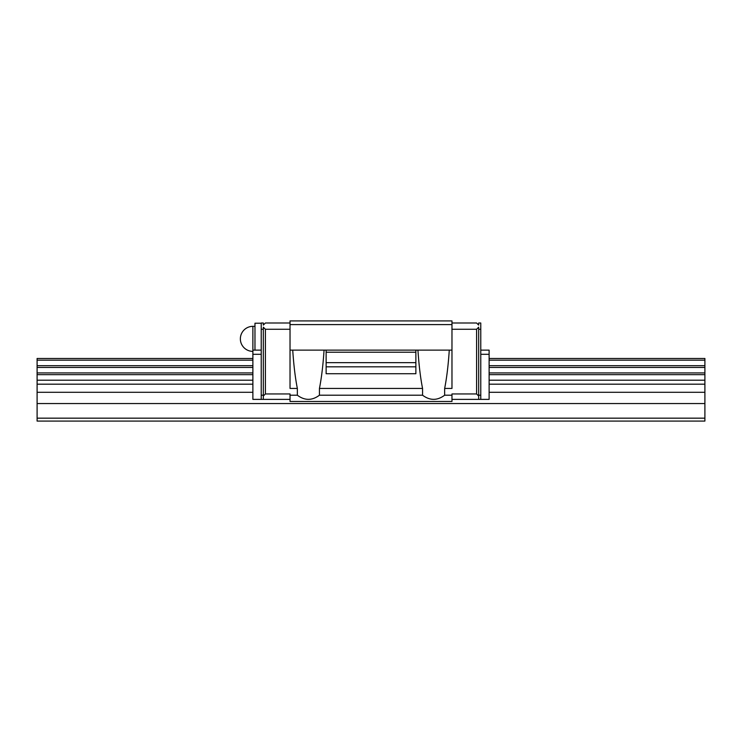 <?xml version="1.0" encoding="UTF-8"?>
<svg xmlns="http://www.w3.org/2000/svg" width="742" height="742" viewBox="0 0 742 742"><rect width="100%" height="100%" fill="white"/><g stroke="black" fill="none" stroke-linecap="round" stroke-linejoin="round"><path stroke-width="1.11" d="M252.883 358.479L37.1 358.479L37.1 418.163L704.9 418.163L704.9 358.479L489.117 358.479M37.1 403.555L704.9 403.555M37.1 392.286L252.883 392.286M489.117 392.286L704.9 392.286M37.1 384.189L252.883 384.189M489.117 384.189L704.9 384.189M37.1 380.201L252.883 380.201M489.117 380.201L704.9 380.201M37.1 374.654L252.883 374.654M489.117 374.654L704.9 374.654M37.1 372.92L252.883 372.92M489.117 372.92L704.9 372.92M37.1 367.457L252.883 367.457M489.117 367.457L704.9 367.457M37.1 365.704L252.883 365.704M489.117 365.704L704.9 365.704M37.1 360.167L252.883 360.167M489.117 360.167L704.9 360.167M37.1 418.163L37.1 421.085L704.9 421.085L704.9 418.163M478.683 396.043L476.596 393.956L476.596 329.262L478.683 327.176L478.683 399.382L480.77 399.382L480.77 323.002L478.683 323.002L478.683 325.089L476.596 323.002L451.971 323.002M261.23 350.131L252.883 350.131L252.883 399.382L261.23 399.382L261.23 329.262L263.317 329.262L263.317 327.176L265.404 329.262L265.404 393.956L263.317 396.043M263.317 329.262L263.317 399.382L290.029 399.382M263.317 395.208L261.23 395.208M265.404 393.956L290.029 393.956L290.029 401.468L451.971 401.468L451.971 395.208L444.653 395.208C437.288 400.717 429.924 400.717 422.56 395.208L422.56 388.437C420.464 377.836 418.924 365.064 417.941 350.131M422.56 395.208L319.44 395.208C312.076 400.717 304.712 400.717 297.347 395.208L290.029 395.208M297.347 395.208L297.347 388.437L290.029 388.437L290.029 320.915L451.971 320.915L451.971 388.437L444.653 388.437L444.653 395.208M290.029 329.262L265.404 329.262M476.596 393.956L451.971 393.956L451.971 395.208M478.683 399.382L451.971 399.382M476.596 329.262L451.971 329.262M290.029 323.002L265.404 323.002L263.317 325.089L263.317 323.002L261.23 323.002L261.23 329.262M480.77 399.382L489.117 399.382L489.117 350.131L480.77 350.131M480.77 354.305L489.117 354.305M261.23 354.305L252.883 354.305M263.317 399.382L261.23 399.382M478.683 395.208L480.77 395.208M480.77 329.262L478.683 329.262M449.272 350.131C448.289 365.064 446.749 377.836 444.653 388.437M451.971 350.131L290.029 350.131M324.059 350.131C323.076 365.064 321.536 377.836 319.44 388.437L319.44 395.208M422.56 388.437L319.44 388.437M297.347 388.437C295.251 377.836 293.711 365.064 292.728 350.131M326.128 366.826L326.128 373.727L415.872 373.727L415.872 366.826L326.128 366.826L326.128 350.131M415.872 366.826L415.872 350.131M415.872 352.218L326.128 352.218M451.971 324.588L290.029 324.588M254.97 326.341L252.883 326.341A12.521 12.521 0 0 0 240.362 338.862A12.521 12.521 0 0 0 252.883 351.383M261.23 323.215L254.97 323.215L254.97 350.131M415.872 362.652L326.128 362.652M252.883 350.131L252.883 326.341"/></g></svg>
